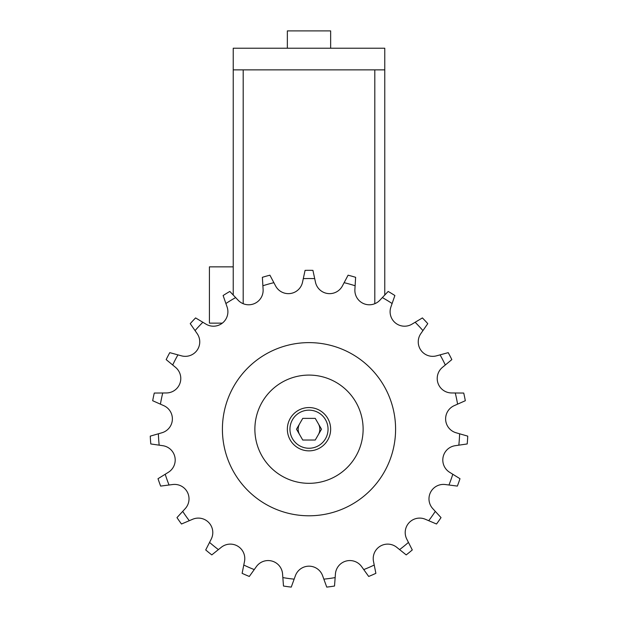 <?xml version="1.0" encoding="UTF-8"?>
<svg xmlns="http://www.w3.org/2000/svg" width="618" height="618" viewBox="0 0 618 618"><rect width="100%" height="100%" fill="white"/><g stroke="black" fill="none" stroke-linecap="round" stroke-linejoin="round"><path stroke-width="0.93" d="M330.645 429.209A21.645 21.645 0 0 0 309 407.556A21.645 21.645 0 0 0 287.355 429.209A21.645 21.645 0 0 0 309 450.854A21.645 21.645 0 0 0 330.645 429.209A21.645 21.645 0 0 1 309 450.854A21.645 21.645 0 0 1 287.355 429.209M254.879 429.209A54.121 54.121 0 0 0 309 483.322A54.121 54.121 0 0 0 363.121 429.209A54.121 54.121 0 0 0 309 375.087A54.121 54.121 0 0 0 254.879 429.209M222.41 429.209A86.59 86.59 0 0 0 309 515.791A86.59 86.59 0 0 0 395.59 429.209A86.59 86.59 0 0 0 309 342.619A86.59 86.59 0 0 0 222.41 429.209M282.565 573.913L282.843 577.591A150.676 150.676 0 0 0 294.153 579.143L295.412 575.682A14.461 14.461 0 0 1 322.588 575.682L323.847 579.143A150.676 150.676 0 0 0 335.157 577.591L335.435 573.913A14.461 14.461 0 0 1 361.6 566.582L363.755 569.58A150.676 150.676 0 0 0 374.222 565.03L373.496 561.414A14.461 14.461 0 0 1 396.717 547.293L399.591 549.603A150.676 150.676 0 0 0 408.444 542.403L406.775 539.112A14.461 14.461 0 0 1 425.323 519.251L428.714 520.696A150.676 150.676 0 0 0 435.296 511.372L432.801 508.66A14.461 14.461 0 0 1 445.308 484.527L448.962 485.006A150.676 150.676 0 0 0 452.785 474.253L449.649 472.306A14.461 14.461 0 0 1 455.172 445.702L458.826 445.169A150.676 150.676 0 0 0 459.607 433.79L456.061 432.762A14.461 14.461 0 0 1 454.207 405.655L457.575 404.157A150.676 150.676 0 0 0 455.257 392.986L451.565 392.955A14.461 14.461 0 0 1 442.465 367.347L445.308 364.999A150.676 150.676 0 0 0 440.062 354.871L436.501 355.837A14.461 14.461 0 0 1 420.827 333.635L422.936 330.607A150.676 150.676 0 0 0 415.141 322.264L411.982 324.156A14.461 14.461 0 0 1 390.9 307.007L392.106 303.523A150.676 150.676 0 0 0 382.357 297.59L379.823 300.271A14.461 14.461 0 0 1 354.894 289.44L355.118 285.763A150.676 150.676 0 0 0 344.126 282.681L342.403 285.941A14.461 14.461 0 0 1 315.481 282.241L314.709 278.641A150.676 150.676 0 0 0 303.291 278.641L302.519 282.241A14.461 14.461 0 0 1 275.597 285.941L273.874 282.681A150.676 150.676 0 0 0 262.882 285.763L263.106 289.44A14.461 14.461 0 0 1 238.177 300.271L235.643 297.59A150.676 150.676 0 0 0 225.894 303.523L227.1 307.007A14.461 14.461 0 0 1 206.018 324.156L202.859 322.264A150.676 150.676 0 0 0 195.064 330.607L197.173 333.635A14.461 14.461 0 0 1 181.499 355.837L177.938 354.871A150.676 150.676 0 0 0 172.692 364.999L175.535 367.347A14.461 14.461 0 0 1 166.435 392.955L162.743 392.986A150.676 150.676 0 0 0 160.425 404.157L163.793 405.655A14.461 14.461 0 0 1 161.939 432.762L158.393 433.79A150.676 150.676 0 0 0 159.174 445.169L162.828 445.702A14.461 14.461 0 0 1 168.351 472.306L165.215 474.253A150.676 150.676 0 0 0 169.038 485.006L172.692 484.527A14.461 14.461 0 0 1 185.199 508.66L182.704 511.372A150.676 150.676 0 0 0 189.286 520.696L192.677 519.251A14.461 14.461 0 0 1 211.225 539.112L209.556 542.403A150.676 150.676 0 0 0 218.409 549.603L221.283 547.293A14.461 14.461 0 0 1 244.504 561.414L243.778 565.03A150.676 150.676 0 0 0 254.245 569.58L256.4 566.582A14.461 14.461 0 0 1 282.565 573.913M294.153 579.143L291.256 587.1A158.888 158.888 0 0 1 283.484 586.034L282.843 577.591M323.847 579.143L326.744 587.1A158.888 158.888 0 0 0 334.516 586.034L335.157 577.591M363.755 569.58L368.683 576.455A158.888 158.888 0 0 0 375.875 573.334L374.222 565.03M399.591 549.603L406.204 554.894A158.888 158.888 0 0 0 412.283 549.943L408.444 542.403M428.714 520.696L436.509 524.01A158.888 158.888 0 0 0 441.028 517.606L435.296 511.372M448.962 485.006L457.359 486.088A158.888 158.888 0 0 0 459.985 478.703L452.785 474.253M458.826 445.169L467.2 443.956A158.888 158.888 0 0 0 467.741 436.13L459.607 433.79M457.575 404.157L465.315 400.727A158.888 158.888 0 0 0 463.724 393.048L455.257 392.986M445.308 364.999L451.835 359.606A158.888 158.888 0 0 0 448.228 352.646L440.062 354.871M422.936 330.607L427.764 323.654A158.888 158.888 0 0 0 422.411 317.922L415.141 322.264M392.106 303.523L394.879 295.528A158.888 158.888 0 0 0 388.181 291.449L382.357 297.59M355.118 285.763L355.628 277.312A158.888 158.888 0 0 0 348.081 275.195L344.126 282.681M314.709 278.641L312.924 270.367A158.888 158.888 0 0 0 305.076 270.367L303.291 278.641M273.874 282.681L269.919 275.195A158.888 158.888 0 0 0 262.372 277.312L262.882 285.763M235.643 297.59L229.819 291.449A158.888 158.888 0 0 0 223.121 295.528L225.894 303.523M202.859 322.264L195.589 317.922A158.888 158.888 0 0 0 190.236 323.654L195.064 330.607M177.938 354.871L169.772 352.646A158.888 158.888 0 0 0 166.165 359.606L172.692 364.999M162.743 392.986L154.276 393.048A158.888 158.888 0 0 0 152.685 400.727L160.425 404.157M158.393 433.79L150.259 436.13A158.888 158.888 0 0 0 150.8 443.956L159.174 445.169M165.215 474.253L158.015 478.703A158.888 158.888 0 0 0 160.641 486.088L169.038 485.006M182.704 511.372L176.972 517.606A158.888 158.888 0 0 0 181.491 524.01L189.286 520.696M209.556 542.403L205.717 549.943A158.888 158.888 0 0 0 211.796 554.894L218.409 549.603M243.778 565.03L242.125 573.334A158.888 158.888 0 0 0 249.317 576.455L254.245 569.58M302.75 418.378L315.25 418.378L321.499 429.209L315.25 440.031L302.75 440.031L296.501 429.209L302.75 418.378M318.37 434.616A10.823 10.823 0 0 0 318.37 423.793M299.63 423.793A10.823 10.823 0 0 0 299.63 434.616M233.233 294.995L233.233 69.865L233.233 294.995M222.349 323.137L209.425 323.137L209.425 266.852L233.233 266.852M287.355 48.219L287.355 30.9L330.645 30.9L330.645 48.219M384.767 69.865L384.767 295.056L384.767 69.865L233.233 69.865L233.233 48.219L384.767 48.219L384.767 69.865M328.05 429.209A19.05 19.05 0 0 0 309 410.159A19.05 19.05 0 0 0 289.95 429.209A19.05 19.05 0 0 0 309 448.251A19.05 19.05 0 0 0 328.05 429.209M243.191 69.865L243.191 303.701M374.809 69.865L374.809 303.701"/></g></svg>
